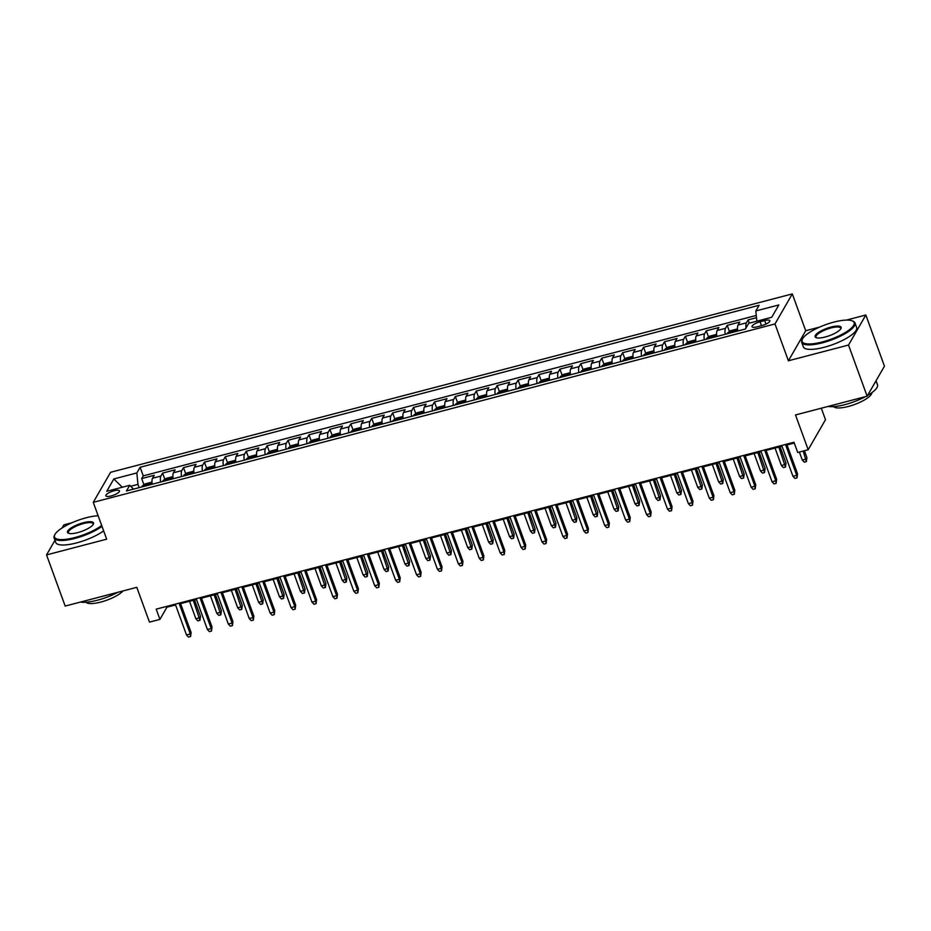 <?xml version="1.0" encoding="UTF-8"?>
<svg xmlns="http://www.w3.org/2000/svg" width="931" height="931" viewBox="0 0 931 931"><rect width="100%" height="100%" fill="white"/><g stroke="black" fill="none" stroke-linecap="round" stroke-linejoin="round"><path stroke-width="1.4" d="M111.161 495.932A7.262 2.037 -20 0 0 119.482 490.858A7.262 2.037 -20 0 0 114.164 490.742A7.262 2.037 -20 0 0 105.843 495.816A7.262 2.037 -20 0 0 111.161 495.932M71.955 522.745L63.867 524.863L62.074 527.97M792.304 293.905L110.58 472.296L93.263 502.344L774.988 323.953L792.304 293.905L805.711 330.738L788.394 360.786L848.513 345.052L865.83 315.004L846.407 320.089M819.548 327.118L805.711 330.738M865.83 315.004L884.45 366.174L867.133 396.21L795.516 414.958L808.178 449.743L825.494 419.706L821.305 408.209M54.964 540.317L46.55 554.911L65.17 606.069L136.799 587.333L149.46 622.117L159.911 619.383L166.928 607.21L175.575 604.941M848.513 345.052L867.133 396.21M756.484 317.692L748.117 319.88L749.315 323.15M737.759 331.005A9.077 2.758 -104.7 0 1 738.05 325.035L739.761 322.068L727.204 325.35L729.462 331.541M716.847 336.475A9.077 2.758 75.3 0 1 717.138 330.505L718.848 327.537L706.303 330.819L708.549 337.01M695.934 341.945A9.077 2.758 75.3 0 1 696.225 335.975L697.936 333.007L685.391 336.3L687.637 342.48M675.022 347.414A9.077 2.758 75.3 0 1 675.312 341.444L677.023 338.488L664.478 341.77L666.724 347.961M654.109 352.896A9.077 2.758 75.3 0 1 654.4 346.926L656.111 343.958L643.565 347.24L645.811 353.431M633.196 358.365A9.077 2.758 75.3 0 1 633.487 352.395L635.198 349.428L622.653 352.709L624.899 358.9M612.284 363.835A9.077 2.758 75.3 0 1 612.575 357.865L614.285 354.897L601.74 358.179L603.986 364.37M591.371 369.304A9.077 2.758 75.3 0 1 591.662 363.334L593.373 360.378L580.828 363.66L583.085 369.851M570.459 374.774A9.077 2.758 75.3 0 1 570.75 368.804L572.46 365.848L559.915 369.13L562.173 375.321M549.546 380.255A9.077 2.758 75.3 0 1 549.849 374.285L551.548 371.318L539.002 374.599L541.26 380.791M528.645 385.725A9.077 2.758 75.3 0 1 528.936 379.755L530.635 376.787L518.09 380.069L520.348 386.26M507.732 391.195A9.077 2.758 75.3 0 1 508.023 385.225L509.723 382.257L497.177 385.55L499.435 391.73M486.82 396.664A9.077 2.758 75.3 0 1 487.111 390.694L488.822 387.738L476.265 391.02L478.522 397.211M465.907 402.134A9.077 2.758 75.3 0 1 466.198 396.175L467.909 393.208L455.352 396.49L457.61 402.681M444.995 407.615A9.077 2.758 75.3 0 1 445.286 401.645L446.996 398.677L434.451 401.959L436.697 408.15M424.082 413.085A9.077 2.758 75.3 0 1 424.373 407.115L426.084 404.147L413.539 407.429L415.785 413.62M403.17 418.554A9.077 2.758 75.3 0 1 403.46 412.584L405.171 409.628L392.626 412.91L394.872 419.09M382.257 424.024A9.077 2.758 75.3 0 1 382.548 418.054L384.259 415.098L371.713 418.38L373.959 424.571M361.344 429.505A9.077 2.758 75.3 0 1 361.635 423.535L363.346 420.568L350.801 423.849L353.047 430.041M340.432 434.975A9.077 2.758 75.3 0 1 340.723 429.005L342.433 426.037L329.888 429.319L332.146 435.51M319.519 440.444A9.077 2.758 75.3 0 1 319.81 434.474L321.521 431.507L308.976 434.8L311.233 440.98M298.607 445.914A9.077 2.758 75.3 0 1 298.898 439.944L300.608 436.988L288.063 440.27L290.321 446.461M277.706 451.384A9.077 2.758 75.3 0 1 277.997 445.425L279.696 442.458L267.15 445.74L269.408 451.931M256.793 456.865A9.077 2.758 75.3 0 1 257.084 450.895L258.783 447.927L246.238 451.209L248.496 457.4M235.88 462.335A9.077 2.758 75.3 0 1 236.171 456.365L237.871 453.397L225.325 456.679L227.583 462.87M214.968 467.804A9.077 2.758 75.3 0 1 215.259 461.834L216.97 458.867L204.413 462.16L206.67 468.34M194.055 473.274A9.077 2.758 75.3 0 1 194.346 467.304L196.057 464.348L183.5 467.63L185.758 473.821M173.143 478.755A9.077 2.758 75.3 0 1 173.434 472.785L175.144 469.818L162.599 473.099L164.845 479.29M808.178 449.743L797.716 452.478L793.992 442.248L156.187 609.153L159.911 619.383M764.677 320.578L760.068 321.789A7.029 1.967 -20 0 0 752.015 326.7A7.029 1.967 -20 0 0 757.171 326.816L761.767 325.617A7.029 1.967 -20 0 0 769.832 320.695A7.029 1.967 -20 0 0 764.677 320.578L765.957 324.093M133.505 489.124L129.735 485.284L126.453 490.963L745.44 328.992L748.722 323.301L771.718 317.285L778.84 304.949L755.832 310.966L759.102 305.275L140.127 467.257L136.845 472.936L137.951 484.376L130.701 486.273M129.735 485.284L106.728 491.3L113.838 478.965L136.845 472.936M746.01 328.003A9.077 2.758 -104.7 0 1 746.418 322.848L748.117 319.88M756.263 315.434L143.246 475.857L141.687 478.569L143.933 484.76M152.23 484.225A9.077 2.758 75.3 0 1 152.521 478.255L154.232 475.287L141.687 478.569M160.597 482.037A9.077 2.758 -104.7 0 1 160.888 476.067L162.599 473.099M181.51 476.556A9.077 2.758 -104.7 0 1 181.801 470.597L183.5 467.63M202.423 471.086A9.077 2.758 -104.7 0 1 202.714 465.116L204.413 462.16M223.335 465.616A9.077 2.758 -104.7 0 1 223.626 459.646L225.325 456.679M244.236 460.147A9.077 2.758 -104.7 0 1 244.527 454.177L246.238 451.209M265.149 454.677A9.077 2.758 -104.7 0 1 265.44 448.707L267.15 445.74M286.061 449.196A9.077 2.758 -104.7 0 1 286.352 443.226L288.063 440.27M306.974 443.726A9.077 2.758 -104.7 0 1 307.265 437.756L308.976 434.8M327.887 438.257A9.077 2.758 -104.7 0 1 328.178 432.287L329.888 429.319M348.799 432.787A9.077 2.758 -104.7 0 1 349.09 426.817L350.801 423.849M369.712 427.306A9.077 2.758 -104.7 0 1 370.003 421.347L371.713 418.38M390.624 421.836A9.077 2.758 -104.7 0 1 390.915 415.866L392.626 412.91M411.537 416.366A9.077 2.758 -104.7 0 1 411.828 410.396L413.539 407.429M432.45 410.897A9.077 2.758 -104.7 0 1 432.74 404.927L434.451 401.959M453.362 405.427A9.077 2.758 -104.7 0 1 453.653 399.457L455.352 396.49M474.275 399.946A9.077 2.758 -104.7 0 1 474.566 393.976L476.265 391.02M495.187 394.476A9.077 2.758 -104.7 0 1 495.478 388.506L497.177 385.55M516.088 389.007A9.077 2.758 -104.7 0 1 516.379 383.037L518.09 380.069M537.001 383.537A9.077 2.758 -104.7 0 1 537.292 377.567L539.002 374.599M557.913 378.067A9.077 2.758 -104.7 0 1 558.204 372.097L559.915 369.13M578.826 372.586A9.077 2.758 -104.7 0 1 579.117 366.616L580.828 363.66M599.739 367.117A9.077 2.758 -104.7 0 1 600.03 361.147L601.74 358.179M620.651 361.647A9.077 2.758 -104.7 0 1 620.942 355.677L622.653 352.709M641.564 356.177A9.077 2.758 -104.7 0 1 641.855 350.207L643.565 347.24M662.476 350.696A9.077 2.758 -104.7 0 1 662.767 344.726L664.478 341.77M683.389 345.226A9.077 2.758 -104.7 0 1 683.68 339.256L685.391 336.3M704.302 339.757A9.077 2.758 -104.7 0 1 704.592 333.787L706.303 330.819M725.214 334.287A9.077 2.758 -104.7 0 1 725.505 328.317L727.204 325.35M788.394 360.786L774.988 323.953M46.55 554.911L106.669 539.177L93.263 502.344M180.591 603.625L196.488 599.471M201.503 598.156L217.4 594.001M222.416 592.686L238.313 588.532M243.328 587.217L259.225 583.05M264.241 581.735L280.138 577.581M285.154 576.266L301.05 572.111M306.066 570.796L321.951 566.642M326.979 565.326L342.864 561.16M347.891 559.857L363.777 555.691M368.804 554.376L384.689 550.221M389.717 548.906L405.602 544.751M410.618 543.436L426.514 539.282M431.53 537.967L447.427 533.8M452.443 532.485L468.34 528.331M473.355 527.016L489.252 522.861M494.268 521.546L510.165 517.392M515.18 516.077L531.077 511.91M536.093 510.607L551.99 506.441M557.006 505.126L572.902 500.971M577.918 499.656L593.803 495.501M598.831 494.186L614.716 490.032M619.743 488.717L635.629 484.551M640.656 483.247L656.541 479.081M661.557 477.766L677.454 473.611M682.47 472.296L698.366 468.142M703.382 466.827L719.279 462.672M724.295 461.357L740.192 457.191M745.207 455.876L761.104 451.721M766.12 450.406L782.017 446.252M787.032 444.937L794.283 443.04M139.15 487.646L137.951 484.376M166.649 606.418L166.928 607.21M756.822 321.183L755.832 310.966M143.246 475.857L140.127 467.257M113.838 478.965L122.31 487.227M785.496 444.471L796.715 475.299L797.553 473.832L797.029 477.859L796.715 475.299L792.944 476.288L781.726 445.46M797.553 473.832L786.742 444.145M797.029 477.859L794.934 478.406L792.944 476.288M806.909 457.598L806.386 461.613L804.303 462.16L802.301 460.042L806.071 459.064L806.909 457.598L804.407 450.732M806.386 461.613L803.162 451.058M802.301 460.042L799.392 452.047M822.41 341.933A27.674 7.751 -20 0 0 848.176 330.645A27.674 7.751 -20 0 0 852.226 320.846A27.674 7.751 -20 0 0 833.839 322.126A27.674 7.751 -20 0 0 802.475 338.954A27.674 7.751 -20 0 0 822.41 341.933M852.226 320.846L853.04 321.183A28.361 7.948 160 0 1 854.995 322.941A28.361 7.948 160 0 1 822.492 342.794A28.361 7.948 160 0 1 801.696 342.34A28.361 7.948 160 0 1 802.068 339.745L802.475 338.954M825.273 336.987A13.837 3.875 160 0 1 816.068 337.616A13.837 3.875 160 0 1 818.093 332.728A13.837 3.875 160 0 1 830.976 327.072A13.837 3.875 160 0 1 840.949 328.562A13.837 3.875 160 0 1 825.273 336.987M840.705 328.969A13.162 3.689 -20 0 0 840.716 328.143A13.162 3.689 -20 0 0 831.057 327.933A13.162 3.689 -20 0 0 815.987 337.138A13.162 3.689 -20 0 0 816.522 337.767M876.036 380.767L877.491 384.747A28.361 7.948 160 0 1 867.564 395.466M865.423 396.664A28.361 7.948 160 0 1 844.987 404.601A28.361 7.948 160 0 1 828.078 406.44M875.512 381.687A28.361 7.948 160 0 1 874.558 383.339M871.835 392.696A20.412 5.726 160 0 1 848.339 406.463A20.412 5.726 160 0 1 833.629 406.603M854.995 322.941L856.636 327.444A28.361 7.948 160 0 1 824.133 347.298A28.361 7.948 160 0 1 803.337 346.844L801.696 342.34M98.139 515.751A27.674 7.751 -20 0 0 86.246 517.752A27.674 7.751 -20 0 0 54.882 534.592A27.674 7.751 -20 0 0 74.817 537.559A27.674 7.751 -20 0 0 101.677 525.468M102.003 526.341A28.361 7.948 160 0 1 74.899 538.421A28.361 7.948 160 0 1 54.103 537.967A28.361 7.948 160 0 1 54.475 535.372L54.882 534.592M77.68 532.613A13.837 3.875 160 0 1 68.475 533.254A13.837 3.875 160 0 1 70.5 528.354A13.837 3.875 160 0 1 83.383 522.71A13.837 3.875 160 0 1 93.356 524.2A13.837 3.875 160 0 1 77.68 532.613M93.112 524.607A13.162 3.689 -20 0 0 93.123 523.769A13.162 3.689 -20 0 0 83.464 523.559A13.162 3.689 -20 0 0 68.394 532.776A13.162 3.689 -20 0 0 68.929 533.405M117.83 592.291A28.361 7.948 160 0 1 97.394 600.227A28.361 7.948 160 0 1 80.485 602.066M122.997 590.941A20.412 5.726 160 0 1 100.746 602.089A20.412 5.726 160 0 1 86.036 602.229M103.644 530.845A28.361 7.948 160 0 1 76.54 542.924A28.361 7.948 160 0 1 55.744 542.47L54.103 537.967M764.584 449.952L775.802 480.768L776.64 479.314L776.117 483.329L775.802 480.768L772.032 481.758L760.813 450.93M776.64 479.314L765.829 449.615M776.117 483.329L774.022 483.876L772.032 481.758M743.671 455.422L754.89 486.25L755.728 484.783L755.204 488.798L754.89 486.25L751.119 487.227L739.901 456.399M755.728 484.783L744.916 455.096M755.204 488.798L753.109 489.345L751.119 487.227M722.759 460.892L733.977 491.719L734.815 490.253L734.291 494.268L733.977 491.719L730.207 492.697L718.988 461.881M734.815 490.253L724.015 460.566M734.291 494.268L732.208 494.815L730.207 492.697M701.846 466.361L713.065 497.189L713.902 495.723L713.379 499.738L713.065 497.189L709.294 498.178L698.075 467.35M713.902 495.723L703.103 466.035M713.379 499.738L711.296 500.284L709.294 498.178M737.596 329.679L736.921 329.05L730.637 330.691L727.611 332.867A6.017 1.827 75.3 0 0 727.355 333.717M731.324 332.693L733.826 331.785M785.997 463.068L785.473 467.083L783.39 467.63L781.388 465.512L785.159 464.534L785.997 463.068L780.062 446.764M785.473 467.083L778.805 447.089M781.388 465.512L775.046 448.079M716.684 335.16L716.009 334.52L709.736 336.161L706.699 338.337A6.017 1.827 75.3 0 0 706.443 339.198M710.423 338.162L712.913 337.255M765.084 468.537L764.56 472.564L762.477 473.111L760.487 470.993L764.246 470.004L765.084 468.537L759.149 452.233M764.56 472.564L757.892 452.559M760.487 470.993L754.133 453.548M695.771 340.63L695.096 340.001L688.824 341.642L685.798 343.807A6.017 1.827 75.3 0 0 685.53 344.668M689.51 343.632L692.001 342.736M744.172 474.019L743.648 478.034L741.565 478.581L739.575 476.463L743.334 475.473L744.172 474.019L738.236 457.703M743.648 478.034L736.991 458.029M739.575 476.463L733.221 459.018M674.859 346.099L674.184 345.471L667.911 347.112L664.885 349.288A6.017 1.827 75.3 0 0 664.618 350.137M668.598 349.102L671.088 348.206M723.271 479.488L722.747 483.503L720.652 484.05L718.662 481.932L722.421 480.955L723.271 479.488L717.324 463.173M722.747 483.503L716.079 463.51M718.662 481.932L712.308 464.488M680.933 471.831L692.152 502.659L692.99 501.204L692.466 505.219L692.152 502.659L688.381 503.648L677.163 472.82M692.99 501.204L682.19 471.505M692.466 505.219L690.383 505.766L688.381 503.648M653.946 351.569L653.271 350.94L646.998 352.581L643.973 354.758A6.017 1.827 75.3 0 0 643.705 355.607M647.685 354.571L650.175 353.675M702.358 484.958L701.834 488.973L699.74 489.52L697.75 487.402L701.509 486.424L702.358 484.958L696.411 468.654M701.834 488.973L695.166 468.98M697.75 487.402L691.396 469.957M660.021 477.312L671.239 508.128L672.077 506.673L671.554 510.688L671.239 508.128L667.48 509.117L656.262 478.29M672.077 506.673L661.278 476.975M671.554 510.688L669.47 511.235L667.48 509.117M639.108 482.782L650.327 513.609L651.165 512.143L650.653 516.158L650.327 513.609L646.568 514.587L635.349 483.771M651.165 512.143L640.365 482.456M650.653 516.158L648.558 516.705L646.568 514.587M618.196 488.251L629.414 519.079L630.264 517.613L629.74 521.628L629.414 519.079L625.655 520.057L614.437 489.24M630.264 517.613L619.452 487.925M629.74 521.628L627.645 522.175L625.655 520.057M597.283 493.721L608.502 524.549L609.351 523.082L608.827 527.109L608.502 524.549L604.743 525.538L593.524 494.71M609.351 523.082L598.54 493.395M608.827 527.109L606.733 527.656L604.743 525.538M576.37 499.202L587.589 530.018L588.439 528.564L587.915 532.579L587.589 530.018L583.83 531.007L572.612 500.18M588.439 528.564L577.627 498.865M587.915 532.579L585.82 533.126L583.83 531.007M633.033 357.039L632.358 356.41L626.086 358.051L623.06 360.227A6.017 1.827 75.3 0 0 622.804 361.088M626.772 360.053L629.263 359.145M681.445 490.428L680.922 494.442L678.827 494.989L676.837 492.883L680.596 491.894L681.445 490.428L675.51 474.123M680.922 494.442L674.253 474.449M676.837 492.883L670.483 475.438M612.121 362.52L611.446 361.88L605.173 363.532L602.148 365.697A6.017 1.827 75.3 0 0 601.892 366.558M605.86 365.522L608.35 364.615M660.533 495.909L660.009 499.924L657.914 500.471L655.924 498.353L659.683 497.363L660.533 495.909L654.598 479.593M660.009 499.924L653.341 479.919M655.924 498.353L649.57 480.908M591.208 367.989L590.533 367.361L584.261 369.002L581.235 371.166A6.017 1.827 75.3 0 0 580.979 372.028M587.461 370.34L584.947 370.992M639.62 501.378L639.097 505.393L637.002 505.94L635.012 503.822L638.771 502.833L639.62 501.378L633.685 485.063M639.097 505.393L632.428 485.388M635.012 503.822L628.658 486.378M570.296 373.459L569.621 372.831L563.348 374.471L560.322 376.648A6.017 1.827 75.3 0 0 560.066 377.497M566.548 375.81L564.035 376.461M618.708 506.848L618.184 510.863L616.089 511.41L614.099 509.292L617.87 508.314L618.708 506.848L612.773 490.532M618.184 510.863L611.516 490.87M614.099 509.292L607.757 491.847M549.383 378.929L548.708 378.3L542.436 379.941L539.41 382.117A6.017 1.827 75.3 0 0 539.154 382.967M543.122 381.931L545.624 381.035M597.795 512.318L597.271 516.333L595.177 516.88L593.187 514.762L596.957 513.784L597.795 512.318L591.86 496.014M597.271 516.333L590.603 496.339M593.187 514.762L586.844 497.329M555.458 504.672L566.676 535.488L567.526 534.033L567.002 538.048L566.676 535.488L562.918 536.477L551.699 505.649M567.526 534.033L556.715 504.346M567.002 538.048L564.908 538.595L562.918 536.477M528.471 384.41L527.796 383.77L521.523 385.411L518.497 387.587A6.017 1.827 75.3 0 0 518.241 388.448M522.21 387.412L524.712 386.505M576.883 517.787L576.359 521.814L574.264 522.361L572.274 520.243L576.045 519.254L576.883 517.787L570.947 501.483M576.359 521.814L569.691 501.809M572.274 520.243L565.932 502.798M534.545 510.141L545.764 540.969L546.613 539.503L546.09 543.518L545.764 540.969L542.005 541.947L530.786 511.131M546.613 539.503L535.802 509.816M546.09 543.518L543.995 544.065L542.005 541.947M507.57 389.88L506.883 389.251L500.61 390.892L497.585 393.057A6.017 1.827 75.3 0 0 497.329 393.918M501.297 392.882L503.799 391.974M555.97 523.269L555.446 527.283L553.363 527.83L551.361 525.712L555.132 524.723L555.97 523.269L550.035 506.953M555.446 527.283L548.778 507.279M551.361 525.712L545.019 508.268M513.644 515.611L524.863 546.439L525.701 544.972L525.177 548.987L524.863 546.439L521.092 547.428L509.874 516.6M525.701 544.972L514.89 515.285M525.177 548.987L523.082 549.534L521.092 547.428M486.657 395.349L485.97 394.721L479.698 396.362L476.672 398.538A6.017 1.827 75.3 0 0 476.416 399.387M480.384 398.352L482.886 397.456M535.057 528.738L534.534 532.753L532.451 533.3L530.449 531.182L534.219 530.193L535.057 528.738L529.122 512.422M534.534 532.753L527.865 512.76M530.449 531.182L524.106 513.737M492.732 521.081L503.95 551.908L504.788 550.454L504.265 554.469L503.95 551.908L500.18 552.898L488.961 522.07M504.788 550.454L493.977 520.755M504.265 554.469L502.17 555.016L500.18 552.898M465.744 400.819L465.069 400.19L458.785 401.831L455.759 404.007A6.017 1.827 75.3 0 0 455.503 404.857M459.483 403.821L461.974 402.925M514.145 534.208L513.621 538.223L511.538 538.77L509.536 536.652L513.307 535.674L514.145 534.208L508.21 517.904M513.621 538.223L506.953 518.23M509.536 536.652L503.194 519.207M471.819 526.562L483.038 557.378L483.876 555.923L483.352 559.938L483.038 557.378L479.267 558.367L468.049 527.54M483.876 555.923L473.076 526.224M483.352 559.938L481.257 560.485L479.267 558.367M444.832 406.288L444.157 405.66L437.884 407.301L434.847 409.477A6.017 1.827 75.3 0 0 434.591 410.338M438.571 409.303L441.061 408.395M493.232 539.677L492.708 543.692L490.625 544.239L488.635 542.133L492.394 541.144L493.232 539.677L487.297 523.373M492.708 543.692L486.04 523.699M488.635 542.133L482.281 524.688M450.907 532.032L462.125 562.859L462.963 561.393L462.439 565.408L462.125 562.859L458.355 563.837L447.136 533.021M462.963 561.393L452.163 531.706M462.439 565.408L460.356 565.955L458.355 563.837M423.919 411.77L423.244 411.13L416.972 412.782L413.946 414.947A6.017 1.827 75.3 0 0 413.678 415.808M417.658 414.772L420.149 413.864M472.32 545.159L471.808 549.174L469.713 549.721L467.723 547.603L471.482 546.613L472.32 545.159L466.384 528.843M471.808 549.174L465.139 529.169M467.723 547.603L461.369 530.158M429.994 537.501L441.213 568.329L442.05 566.863L441.527 570.878L441.213 568.329L437.442 569.307L426.223 538.49M442.05 566.863L431.251 537.175M441.527 570.878L439.444 571.425L437.442 569.307M409.081 542.971L420.3 573.799L421.138 572.332L420.614 576.359L420.3 573.799L416.541 574.788L405.311 543.96M421.138 572.332L410.338 542.645M420.614 576.359L418.531 576.906L416.541 574.788M388.169 548.452L399.387 579.268L400.225 577.814L399.702 581.828L399.387 579.268L395.628 580.257L384.41 549.43M400.225 577.814L389.426 548.115M399.702 581.828L397.618 582.375L395.628 580.257M367.256 553.922L378.475 584.738L379.324 583.283L378.801 587.298L378.475 584.738L374.716 585.727L363.497 554.899M379.324 583.283L368.513 553.596M378.801 587.298L376.706 587.845L374.716 585.727M346.344 559.391L357.562 590.219L358.412 588.753L357.888 592.768L357.562 590.219L353.803 591.197L342.585 560.381M358.412 588.753L347.6 559.066M357.888 592.768L355.793 593.315L353.803 591.197M325.431 564.861L336.65 595.689L337.499 594.222L336.975 598.237L336.65 595.689L332.891 596.678L321.672 565.85M337.499 594.222L326.688 564.535M336.975 598.237L334.881 598.784L332.891 596.678M304.518 570.331L315.737 601.158L316.587 599.704L316.063 603.719L315.737 601.158L311.978 602.148L300.76 571.32M316.587 599.704L305.775 570.005M316.063 603.719L313.968 604.266L311.978 602.148M283.606 575.812L294.824 606.628L295.674 605.173L295.15 609.188L294.824 606.628L291.066 607.617L279.847 576.789M295.674 605.173L284.863 575.474M295.15 609.188L293.056 609.735L291.066 607.617M262.693 581.281L273.923 612.109L274.761 610.643L274.238 614.658L273.923 612.109L270.153 613.087L258.934 582.271M274.761 610.643L263.95 580.956M274.238 614.658L272.143 615.205L270.153 613.087M241.792 586.751L253.011 617.579L253.849 616.113L253.325 620.127L253.011 617.579L249.24 618.556L238.022 587.74M253.849 616.113L243.038 586.425M253.325 620.127L251.23 620.674L249.24 618.556M220.88 592.221L232.098 623.048L232.936 621.582L232.413 625.609L232.098 623.048L228.328 624.038L217.109 593.21M232.936 621.582L222.125 591.895M232.413 625.609L230.318 626.156L228.328 624.038M199.967 597.702L211.186 628.518L212.024 627.063L211.5 631.078L211.186 628.518L207.415 629.507L196.197 598.68M212.024 627.063L201.224 597.365M211.5 631.078L209.405 631.625L207.415 629.507M179.055 603.172L190.273 633.988L191.111 632.533L190.587 636.548L190.273 633.988L186.503 634.977L175.284 604.149M191.111 632.533L180.311 602.846M190.587 636.548L188.504 637.095L186.503 634.977M403.007 417.239L402.332 416.611L396.059 418.252L393.033 420.416A6.017 1.827 75.3 0 0 392.766 421.278M396.746 420.242L399.236 419.346M451.419 550.628L450.895 554.643L448.8 555.19L446.81 553.072L450.569 552.083L451.419 550.628L445.472 534.313M450.895 554.643L444.227 534.638M446.81 553.072L440.456 535.628M382.094 422.709L381.419 422.08L375.146 423.721L372.121 425.898A6.017 1.827 75.3 0 0 371.853 426.747M375.833 425.711L378.323 424.815M430.506 556.098L429.982 560.113L427.888 560.66L425.898 558.542L429.656 557.564L430.506 556.098L424.571 539.782M429.982 560.113L423.314 540.12M425.898 558.542L419.544 541.097M361.181 428.179L360.506 427.55L354.234 429.191L351.208 431.367A6.017 1.827 75.3 0 0 350.952 432.217M354.92 431.181L357.411 430.285M409.593 561.568L409.07 565.582L406.975 566.129L404.985 564.011L408.744 563.034L409.593 561.568L403.658 545.263M409.07 565.582L402.401 545.589M404.985 564.011L398.631 546.567M340.269 433.66L339.594 433.02L333.321 434.661L330.296 436.837A6.017 1.827 75.3 0 0 330.04 437.698M334.008 436.662L336.498 435.755M388.681 567.037L388.157 571.064L386.062 571.611L384.072 569.493L387.831 568.504L388.681 567.037L382.746 550.733M388.157 571.064L381.489 551.059M384.072 569.493L377.718 552.048M319.356 439.129L318.681 438.501L312.409 440.142L309.383 442.306A6.017 1.827 75.3 0 0 309.127 443.168M313.095 442.132L315.586 441.224M367.768 572.518L367.245 576.533L365.15 577.08L363.16 574.962L366.919 573.973L367.768 572.518L361.833 556.203M367.245 576.533L360.576 556.529M363.16 574.962L356.806 557.518M298.444 444.599L297.769 443.971L291.496 445.612L288.47 447.776A6.017 1.827 75.3 0 0 288.214 448.637M292.183 447.602L294.685 446.705M346.856 577.988L346.332 582.003L344.237 582.55L342.247 580.432L346.018 579.443L346.856 577.988L340.921 561.672M346.332 582.003L339.664 562.01M342.247 580.432L335.905 562.987M277.531 450.069L276.856 449.44L270.584 451.081L267.558 453.257A6.017 1.827 75.3 0 0 267.302 454.107M271.27 453.071L273.772 452.175M325.943 583.458L325.419 587.473L323.325 588.02L321.335 585.902L325.105 584.924L325.943 583.458L320.008 567.154M325.419 587.473L318.751 567.479M321.335 585.902L314.992 568.457M256.63 455.538L255.944 454.91L249.671 456.551L246.645 458.727A6.017 1.827 75.3 0 0 246.389 459.588M250.358 458.552L252.86 457.645M305.031 588.927L304.507 592.942L302.412 593.489L300.422 591.383L304.193 590.394L305.031 588.927L299.095 572.623M304.507 592.942L297.839 572.949M300.422 591.383L294.08 573.938M235.718 461.02L235.031 460.38L228.758 462.02L225.733 464.197A6.017 1.827 75.3 0 0 225.477 465.058M229.445 464.022L231.947 463.114M284.118 594.409L283.594 598.424L281.511 598.97L279.509 596.852L283.28 595.863L284.118 594.409L278.183 578.093M283.594 598.424L276.926 578.419M279.509 596.852L273.167 579.408M214.805 466.489L214.118 465.861L207.846 467.502L204.82 469.666A6.017 1.827 75.3 0 0 204.564 470.527M208.532 469.492L211.034 468.596M263.205 599.878L262.682 603.893L260.599 604.44L258.597 602.322L262.367 601.333L263.205 599.878L257.27 583.562M262.682 603.893L256.013 583.888M258.597 602.322L252.254 584.877M193.892 471.959L193.217 471.33L186.933 472.971L183.907 475.147A6.017 1.827 75.3 0 0 183.651 475.997M187.631 474.961L190.122 474.065M242.293 605.348L241.769 609.363L239.686 609.91L237.696 607.792L241.455 606.814L242.293 605.348L236.358 589.032M241.769 609.363L235.101 589.37M237.696 607.792L231.342 590.347M172.98 477.428L172.305 476.8L166.032 478.441L162.995 480.617A6.017 1.827 75.3 0 0 162.739 481.467M166.719 480.431L169.209 479.535M221.38 610.817L220.856 614.832L218.773 615.379L216.783 613.261L220.542 612.284L221.38 610.817L215.445 594.513M220.856 614.832L214.188 594.839M216.783 613.261L210.429 595.817M152.067 482.91L151.392 482.27L145.12 483.911L142.094 486.087A6.017 1.827 75.3 0 0 141.826 486.948M145.806 485.912L148.297 485.004M200.479 616.287L199.956 620.302L197.861 620.861L195.871 618.743L199.63 617.753L200.479 616.287L194.532 599.983M199.956 620.302L193.287 600.309M195.871 618.743L189.517 601.298M738.05 325.035L746.418 322.848M152.521 478.255L160.888 476.067M173.434 472.785L181.801 470.597M194.346 467.304L202.714 465.116M215.259 461.834L223.626 459.646M236.171 456.365L244.527 454.177M257.084 450.895L265.44 448.707M277.997 445.425L286.352 443.226M298.898 439.944L307.265 437.756M319.81 434.474L328.178 432.287M340.723 429.005L349.09 426.817M361.635 423.535L370.003 421.347M382.548 418.054L390.915 415.866M403.46 412.584L411.828 410.396M424.373 407.115L432.74 404.927M445.286 401.645L453.653 399.457M466.198 396.175L474.566 393.976M487.111 390.694L495.478 388.506M508.023 385.225L516.379 383.037M528.936 379.755L537.292 377.567M549.849 374.285L558.204 372.097M570.75 368.804L579.117 366.616M591.662 363.334L600.03 361.147M612.575 357.865L620.942 355.677M633.487 352.395L641.855 350.207M654.4 346.926L662.767 344.726M675.312 341.444L683.68 339.256M696.225 335.975L704.592 333.787M717.138 330.505L725.505 328.317M761.488 325.687L760.068 321.789M737.655 330.202L727.693 332.809M716.742 335.672L706.78 338.279M695.829 341.153L685.868 343.76M674.917 346.623L664.955 349.23M654.004 352.093L644.043 354.699M633.092 357.562L623.13 360.169M612.179 363.043L602.217 365.639M591.266 368.513L581.305 371.12M570.354 373.983L560.392 376.59M549.441 379.452L539.491 382.059M528.529 384.922L518.579 387.529M507.616 390.403L497.666 393.01M486.704 395.873L476.753 398.48M465.803 401.342L455.841 403.949M444.89 406.812L434.928 409.419M423.977 412.293L414.016 414.889M403.065 417.763L393.103 420.37M382.152 423.233L372.191 425.839M361.24 428.702L351.278 431.309M340.327 434.172L330.365 436.779M319.414 439.653L309.453 442.26M298.502 445.123L288.54 447.73M277.589 450.592L267.639 453.199M256.677 456.062L246.727 458.669M235.764 461.532L225.814 464.138M214.852 467.013L204.901 469.62M193.951 472.483L183.989 475.089M173.038 477.952L163.076 480.559M152.125 483.422L142.164 486.029"/></g></svg>

